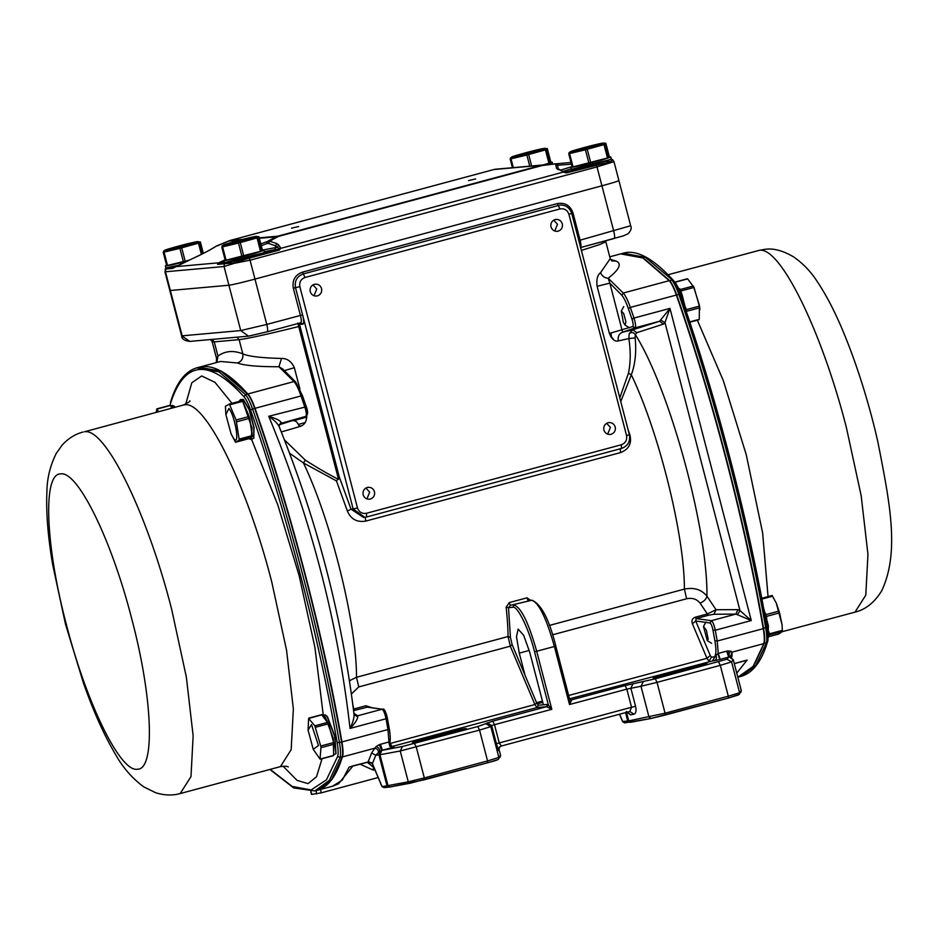 <?xml version="1.0" encoding="UTF-8"?>
<svg xmlns="http://www.w3.org/2000/svg" width="938" height="938" viewBox="0 0 938 938"><rect width="100%" height="100%" fill="white"/><g stroke="black" fill="none" stroke-linecap="round" stroke-linejoin="round"><path stroke-width="1.41" d="M284.132 370.686L294.344 367.719L299.949 389.223M607.636 434.177L610.415 427.423L606.663 423.284M608.047 422.71C611.564 422.147 613.956 423.577 615.222 426.989C615.785 430.589 614.402 433.039 611.072 434.317C607.554 434.88 605.162 433.45 603.896 430.038C603.333 426.438 604.717 423.988 608.047 422.71L608.926 422.546M366.887 498.91L369.666 492.157L365.914 488.018M367.297 487.443C370.815 486.881 373.207 488.311 374.473 491.723C375.036 495.323 373.652 497.761 370.322 499.051C366.805 499.602 364.413 498.184 363.147 494.772C362.584 491.16 363.967 488.721 367.297 487.443L368.177 487.279M554.721 231.029L557.489 224.276L553.748 220.137M555.132 219.562C558.649 219 561.041 220.43 562.308 223.842C562.87 227.442 561.487 229.892 558.157 231.17C554.639 231.733 552.248 230.302 550.981 226.89C550.418 223.291 551.802 220.84 555.132 219.562L556 219.398M313.972 295.763L316.751 289.01L312.999 284.871M314.382 284.296C317.9 283.733 320.292 285.164 321.558 288.576C322.121 292.175 320.737 294.614 317.407 295.904C313.89 296.455 311.498 295.036 310.232 291.624C309.669 288.013 311.053 285.574 314.382 284.296L315.262 284.132M620.757 401.593L631.321 374.801C635.26 364.085 636.539 351.785 635.132 337.891L628.847 338.571L629.175 333.623L632.74 329.801L659.555 321.277L669.966 308.391L751.279 620.546L737.456 614.707L740 610.615L737.971 609.653L716.046 609.723L706.935 596.169C701.507 589.51 693.991 587.165 684.377 589.123C684.634 535.868 659.051 432.5 631.321 374.801L628.437 373.242C630.653 362.619 630.793 351.058 628.847 338.571L618.341 340.916C614.906 341.842 611.916 339.357 609.395 333.436L597.119 286.313C596.275 279.524 597.424 274.975 600.566 272.641L610.228 258.654L605.831 241.734L599.616 244.607L581.372 250.411M354.095 714.545L357.613 715.8L357.777 716.784C357.237 719.868 354.67 723.749 350.05 728.427L348.936 719.047C336.625 618.81 311.111 520.86 272.395 425.207L268.737 416.273L273.064 417.715C277.378 419.286 280.052 420.799 281.06 422.252L281.33 422.968L278.867 425.887M305.155 422.592L298.366 424.41M293.418 420.716L306.914 417.082M225.495 262.863L224.358 263.777L234.148 262.875L249.356 258.102L250.047 260.189L234.301 263.32L224.041 266.521L224.358 263.777L217.546 264.387L218.812 262.804L174.726 266.755L172.615 268.409L165.792 269.03L165.475 271.774L170.353 290.487L228.919 285.234L240.726 330.575L182.16 335.827L170.353 290.487A22.512 0.809 -14.6 0 1 169.813 290.44A22.512 0.809 -14.6 0 0 170.353 290.487L228.919 285.234A22.512 0.809 -14.6 0 0 254.972 279.09L601.926 185.806A22.512 0.809 -14.6 0 0 618.892 180.565A22.512 0.809 -14.6 0 0 618.365 180.518M298.835 425.43L300.864 426.122M610.509 336.261L610.849 333.013M611.283 336.719L612.866 338.419L612.068 338.454M612.866 338.419L613.487 339.72M297.756 323.059L298.73 326.53L300.019 326.248L299.105 323.223M619.784 397.876L628.437 373.242M216.596 358.679L217.944 356.088L216.866 362.455M282.901 369.126L278.938 366.758C257.739 366.758 243.903 365.503 237.42 362.983C241.617 361.4 243.411 358.363 242.813 353.861C248.629 356.428 261.526 357.953 281.506 358.433C287.239 358.375 291.519 361.47 294.344 367.719M306.62 414.842C307.007 421.338 304.569 425.289 299.281 426.696L281.294 431.961M284.39 439.816L305.307 460.124C314.019 465.764 328.124 474.218 338.536 479.365M611.072 434.317L609.993 434.505M370.322 499.051L369.244 499.227M558.157 231.17L557.078 231.358M317.407 295.904L316.329 296.08M610.509 259.404L616.243 261.127L611.787 260.881L610.228 258.642M597.119 286.313L609.852 283.112L622.586 332.204C619.068 333.623 617.65 336.519 618.341 340.916M616.243 261.127C621.988 263.848 619.303 269.546 608.199 278.234C604.693 278.094 602.137 276.229 600.566 272.641M609.395 333.436L632.81 326.53C633.49 325.627 633.209 323.188 631.989 319.178L628.343 308.579L630.324 307.418C627.885 300.5 625.529 295.704 623.254 293.031L621.777 295.224L609.852 283.112L608.199 278.234L623.254 293.031L669.275 280.661L642.882 257.973L620.628 253.893L609.759 256.813M629.504 435.209L629.937 435.103C631.942 443.522 628.812 449.349 620.557 452.585L365.656 521.129C356.874 522.466 350.8 519.113 347.412 511.069L351.023 509.146L363.487 517.424L364.765 517.307L353.145 508.959L357.484 507.939L299.843 286.653L295.505 287.673L302.587 314.875L266.779 324.431L254.972 279.09L601.926 185.806A22.512 0.809 -14.6 0 0 618.892 180.565L630.711 225.906C631.813 228.192 630.899 230.83 627.979 233.808L623.43 235.848L580.622 247.526L614.085 238.533M199.161 367.215L221.567 371.249L247.972 393.937L293.993 381.567L278.938 366.758L281.506 358.433M305.307 460.124L303.455 462.962L336.461 480.924L339.239 477.501M289.525 453.195L303.455 462.962C331.173 520.66 356.757 624.028 356.499 677.283L508.044 636.539A155.673 32.947 -105 0 0 506.145 607.179L509.275 602.595L526.98 597.834L530.931 600.519M293.852 420.552L293.324 420.728C295.833 420.529 297.815 422.522 299.281 426.696M632.81 326.53L635.073 327.854L659.555 321.277L663.576 324.056L664.96 322.531L669.966 308.391L633.982 318.064L634.709 320.479C635.73 324.712 635.847 327.174 635.073 327.854L622.586 332.204L632.74 329.801L636.808 332.685L635.366 334.69C633.525 332.275 631.462 331.923 629.175 333.623M635.132 337.891L635.366 334.69C669.474 388.707 707.838 528.962 706.935 596.169C706.349 598.925 704.098 601.281 700.158 603.251C696.899 599.089 692.385 597.6 686.628 598.761L684.377 589.123L549.316 625.447M349.417 680.765L356.499 677.283L358.75 686.921L351.375 694.014M737.831 677.224L753.12 666.414L763.825 643.62C764.634 640.677 764.435 635.683 763.239 628.659C744.631 521.634 713.056 400.444 676.345 295.048C673.906 288.13 671.549 283.335 669.275 280.661M663.576 324.056L636.808 332.685M660.739 320.163L664.96 322.531L740 610.615L751.279 620.546L715.295 630.23A483.902 102.43 75 0 1 717.218 641.029L763.239 628.659M506.145 607.179L508.513 607.683L510.436 637.394L512.125 644.629L525.069 675.36L519.277 653.129L516.475 636.679L518.163 629.117L523.674 635.319L529.712 652.191L543.407 704.79L547.815 704.403L551.814 709.292L536.688 651.253L534.519 651.758C529.079 629.187 517.155 604.916 512.676 607.308L508.513 607.683L510.342 605.35L509.275 602.595M570.14 699.947L571.301 700.018A3.752 0.797 75 0 1 571.629 700.205L569.507 704.532L569.542 698.962L555.765 646.071L554.393 646.493C546.315 617.896 538.74 602.489 531.682 600.261L510.342 605.35L531.987 600.214L528.035 600.59L526.98 597.834M247.972 393.937C250.247 396.61 252.603 401.405 255.03 408.323L301.063 395.942C298.624 389.024 296.267 384.228 293.993 381.567L296.056 382.798M317.161 790.335L331.911 779.56L342.511 756.896C343.32 753.941 343.132 748.958 341.936 741.935C323.903 637.254 291.12 511.386 255.03 408.323M341.936 741.935L387.957 729.553A483.902 102.43 -105 0 0 386.034 718.754L350.05 728.427C352.887 722.588 354.212 717.91 354.048 714.381C341.913 616.114 316.903 520.086 279.008 426.298L281.06 422.252M727.841 650.925L726.727 651.148L728.685 657.104L729.283 656.987L727.841 650.925L730.937 651.207L732.05 652.156L731.98 656.108L730.444 657.022M744.268 660.856L747.082 660.094L736.752 673.109M737.971 609.653L735.826 614.109L737.456 614.707M700.158 603.251L707.346 613.956L716.046 609.723L713.912 614.261L735.826 614.109L711.356 620.686C712.821 621.671 714.135 624.849 715.295 630.23L712.986 630.137C712.118 626.103 711.133 623.711 710.031 622.984L695.703 620.991L696.09 618.576L695.175 617.239L707.346 613.956L708.26 615.305L713.912 614.261M378.401 752.639L379.644 751.619C380.007 749.169 378.788 747.516 375.974 746.648L371.565 753.015L375.798 755.207L378.401 752.639C378.518 749.908 377.146 748.477 374.285 748.348L342.511 756.896M375.974 746.648L379.327 744.62L388.965 741.958L390.923 747.926L382.423 750.212L380.465 744.244M317.372 790.277L332.627 786.173L342.288 780.088L349.1 767.108L368.81 761.914L368.212 761.351A483.902 102.43 -105 0 0 371.565 753.015M389.188 728.463L389.258 728.615C390.302 734.677 390.513 739.414 389.891 742.837L388.965 741.958L387.957 729.553L389.188 728.463L387.277 717.711L386.034 718.754C384.873 713.372 383.56 710.195 382.094 709.222L367.614 707.064L354.658 710.371L353.403 709.105M278.879 425.946L278.903 426.004C316.892 519.992 341.96 616.243 354.118 714.779L357.777 716.784M307.089 414.104C307.77 413.201 307.5 410.762 306.28 406.752L268.737 416.273C274.072 420.048 277.496 423.401 279.008 426.298L278.903 426.004M354.787 715.237L353.943 714.275M570.703 700.076L625.071 685.572L655.287 678.807L727.009 659.203L728.685 657.104L720.185 659.391L718.227 653.434L726.727 651.148M568.686 695.48L706.959 658.3L709.069 661.278L711.414 657.151L714.791 656.846L715.436 654.783L715.835 655.439C717.054 657.855 716.515 659.625 714.228 660.739L712.458 660.973L715.835 655.439L718.227 653.434L717.218 641.029L714.908 640.889L712.986 630.137M730.362 657.01L732.05 652.156L763.825 643.62M692.408 623.77L695.703 620.991L710.242 655.521L706.959 658.3L692.408 623.77C691.376 620.534 692.291 618.353 695.175 617.239M379.327 744.62L381.731 750.435L402.496 746.46L477.782 726.54L492.755 721.146L494.502 724.699L551.814 709.292L546.842 706.865L548.308 704.673L534.519 651.758M547.815 704.403L546.526 706.689L537.005 707.545L538.306 705.247L543.407 704.79M536.595 702.714L542.457 701.132M525.069 675.36L536.712 703.019L534.894 704.567L510.295 646.176L358.75 686.921M353.931 713.267L357.613 715.8L382.094 709.222L366.828 707.1L365.914 705.763L371.753 707.639M555.765 646.048L569.542 698.962L571.629 700.205M570.996 700.076L569.706 699.431M382.106 786.63L386.995 785.763L378.964 754.926L375.798 755.207L372.421 763.614L368.212 761.351M371.847 762.899L368.81 761.914M381.907 786.443L372.304 763.638L368.259 761.961L351.785 766.182M666.156 675.254L665.863 674.094L687.097 668.384C707.44 662.885 715.073 662.193 694.319 667.739L673.074 673.449C652.731 678.96 645.11 679.64 665.863 674.094L653.129 678.033M707.041 663.811L694.319 667.739M727.009 659.203L731.581 661.9L733.27 659.777L729.283 656.987L730.808 657.198C728.392 655.498 728.439 653.505 730.937 651.207M538.306 705.247L536.712 703.019M446.359 733.117C466.702 727.607 474.323 726.927 453.57 732.472L432.336 738.183C411.993 743.682 404.36 744.373 425.113 738.827L446.359 733.117L446.664 734.325M466.303 728.533L453.57 732.472M412.392 742.755L425.113 738.827L425.406 739.988M320.702 789.386L321.077 792.891L378.155 777.543M321.077 792.891L311.779 794.357L311.064 791.637M729.283 656.987L730.808 657.198M622.855 721.897L619.619 714.205M633.103 683.626L630.84 688.152L635.565 706.291L631.544 707.264L626.819 689.125L569.507 704.532L554.393 646.493L536.688 651.253C528.61 622.656 521.036 607.249 513.977 605.022L512.676 607.308M635.565 706.291C636.503 710.734 635.964 713.372 633.947 714.193L629.797 711.473L631.544 707.264L496.401 743.705L491.676 725.566L494.502 724.699L499.227 742.837L501.267 746.027L629.902 711.45M629.89 711.45L501.267 746.027M381.918 786.466L383.9 787.603L389.247 787.099L386.995 785.763L387.98 785.61L379.949 754.773L381.731 750.435L379.644 751.619L378.964 754.926L400.233 750.986L402.496 746.46M374.813 769.582L373.289 770.11L373.453 767.178L367.262 762.336M372.421 763.614L381.942 786.208L384.181 787.557M624.638 722.87L622.668 721.732L619.514 714.24M624.931 722.823L622.691 721.486L627.745 721.029L625.552 712.61M501.185 746.05L499.133 747.516L498.582 750.588L496.401 743.705M627.604 712.059L630.442 714.85L626.279 711.438M499.426 747.152L498.875 750.224L499.626 746.883M475.648 178.935L468.554 180.565L475.648 178.935M298.624 226.539L291.53 228.169L298.624 226.539M259.345 238.311L276.018 236.81A11.256 10.986 -95.1 0 1 277.777 236.177A11.256 2.38 75 0 1 278.41 236.423A11.256 8.196 -118.5 0 0 276.018 236.81L267.436 241.476L269.581 241.218L268.514 243.411L275.479 245.826L276.886 243.587L269.581 241.218L278.41 236.423L542.141 165.522A11.256 2.38 -105 0 0 541.496 165.264A11.256 10.986 -95.1 0 1 543.325 164.947L543.325 164.947A11.256 10.986 -95.1 0 1 543.337 164.947A11.256 4.35 84.9 0 0 543.325 164.947A11.256 4.35 84.9 0 0 542.141 165.522L556.41 163.775L558.321 165.205L571.453 164.197M230.021 240.491A11.256 2.38 75 0 1 230.115 240.456A11.256 2.38 75 0 1 230.209 240.445A11.256 10.986 84.9 0 0 228.45 241.078A11.256 4.467 -112.4 0 1 228.755 240.914A11.256 4.467 -112.4 0 1 229.036 240.832M217.276 245.908L230.115 240.456L493.845 169.543A11.256 2.38 -105 0 0 493.763 169.579M259.216 237.842L277.777 236.177L541.496 165.264L493.927 169.532A11.256 2.38 -105 0 0 493.845 169.543L495.756 169.203A11.256 10.986 84.9 0 0 493.927 169.532L230.209 240.445L243.153 239.284M495.768 169.203A11.256 10.986 84.9 0 0 495.756 169.203L543.325 164.947L495.768 169.203M216.01 246.248L216.01 246.248C209.96 250.129 202.045 254.292 192.255 258.736L192.29 258.724C204.39 253.049 212.41 248.828 216.361 246.049L228.45 241.078L240.257 240.022M191.868 258.923L174.878 266.943M225.097 259.779L218.812 262.804L224.065 261.21M261.268 245.709L266.861 243.575L267.436 241.476L260.811 243.962M564.055 172.029L558.087 168.676L557.735 165.639L555.601 164.314L556.41 163.775L543.325 164.947L571.008 162.473L556.41 163.775M613.487 161.817L597.002 166.894L595.782 164.08L606.288 161.125L608.012 162.403L566.224 172.909L563.269 172.088L279.653 248.652L277.308 247.245L278.703 244.994L276.886 243.587M278.703 244.994L280.72 248.054L279.454 250.012L249.356 258.102L248.828 257.364L279.653 248.652M559.916 170.083L566.224 172.909M558.087 168.676L556.574 168.383L558.403 169.801M217.546 264.387L219.386 262.957M266.861 243.575L268.514 243.411M557.735 165.639L558.321 165.205M614.027 238.545C614.894 238.029 614.8 235.567 613.745 231.147L597.002 166.894L250.047 260.189L254.972 279.09A22.512 0.809 -14.6 0 1 228.919 285.234L224.041 266.521L165.475 271.774L165.135 269.112L166.19 268.045M166.929 268.116L165.135 269.112M227.676 262.523L236.845 260.459L236.646 262.769M611.869 159.589C613.44 159.413 612.725 160.175 609.712 161.887L607.812 160.656L610.439 159.366M608.211 162.86L609.829 162.344M156.048 412.403L157.021 409.027L158.487 411.747M156.669 409.226L169.766 405.603M172.1 408.089L170.106 405.509M173.671 405.791L175.265 407.233M175.066 407.28L172.404 405.415L170.634 405.884L172.885 407.233M170.739 406.318L172.78 407.901M763.661 608.375L768.351 625.599L768.269 637.324M768.046 637.746L768.245 626.69L763.954 609.946M675.735 283.299L681.985 294.227L686.499 312.295M686.018 310.865L681.351 293.324L675.325 283.053M243.446 399.529L249.485 409.871L254.046 427.353L253.799 438.046M242.485 400.761L252.041 428.08L251.126 439.476L253.694 438.281L253.811 427.611L249.156 409.777L243.223 399.377L240.421 399.635L242.321 400.596M251.126 439.476L249.871 439.101M249.977 420.142L252.111 433.696M251.947 436.862L249.66 438.984L249.039 438.503M239.131 401.394L240.421 399.635M239.389 400.796L241.699 400.702M243.446 402.93L248.488 414.842M325.627 715.037L327.444 716.784L334.913 736.119L335.992 753.554M333.518 754.938L335.874 753.789L334.655 736.26L327.034 716.55L325.404 714.897L322.602 715.143L325.275 717.019L333.166 737.971L333.682 754.797M322.695 715.577L324.958 717.453L327.28 721.498M329.097 725.789L333.236 740.492M333.998 745.382L333.553 754.152M308.074 730.116L308.625 718.485L314.828 725.836L320.984 746.941L320.046 759.077L313.233 749.321L318.498 745.511L311.51 724.582L308.074 730.116L313.233 749.321M333.131 755.559L320.046 759.077M333.494 755.36L334.069 744.174L328.535 723.773L321.722 714.85M308.625 718.485L322.074 714.756M225.894 414.608L225.413 406.189L229.423 404.219L236.095 420.001L239.26 440.145L235.555 442.244L231.053 433.802L233.609 438.421C240.28 447.778 235.286 416.015 228.907 408.499L225.894 414.608L231.053 433.802M248.593 438.738L235.368 442.091M235.544 442.255L248.617 438.738L252.345 436.627L249.684 418.278L242.766 401.3L242.215 400.561L229.177 404.079L242.215 400.561M623.688 313.538L625.892 321.687L625.107 325.146L623.371 322.438L621.296 311.006L623.688 313.538M689.711 321.91L699.244 319.354L699.385 306.116L694.026 287.438L687.636 278.879L674.856 282.315M699.912 309.575L699.338 305.12L693.405 285.996L680.32 289.514L681.516 292.961M685.725 307.617L686.534 312.413M679.698 288.752L680.32 289.514M708.19 639.235L707.287 640.654L703.488 626.514L706.349 630.23L708.19 639.235M778.775 634.018L768.562 636.773L778.821 634.006L782.398 631.438L782.034 624.614L779.572 612.866L776.289 603.087L772.08 595.489L761.762 598.256L772.255 595.63M776.289 603.087L782.046 624.614M769.043 631.966L768.926 635.237M765.279 612.995L766.803 618.271M200.157 241.969L198.481 243.165L179.908 248.336L163.411 252.263L164.08 251.267M195.995 241.887C187.225 243.434 156.4 252.064 166.964 250.024C175.734 248.476 206.559 239.847 195.995 241.887L200.345 241.898L203.335 253.377L200.345 241.898M163.552 251.067L166.964 250.024M166.683 265.63L163.2 252.252L166.683 265.63L189.206 260.154M187.014 261.163L171.9 264.903L165.393 266.029L166.554 265.102M189.054 260.225L187.014 260.764M181.691 262.136L169.227 265.067M166.659 265.548L165.663 265.548M175.758 266.298L165.885 267.869L177.528 265.501M165.393 266.029L165.885 267.869M550.7 162.122L552.283 162.344L545.224 164.771M551.802 162.051L550.008 162.872M547.124 163.798L543.184 164.959M264.082 252.674L235.157 260.846L224.452 262.617L264.082 252.674M262.3 250.153L263.883 250.376L254.057 253.612L234.078 258.806L223.959 260.776L225.12 259.861M258.736 251.83L245.58 255.511M240.257 256.895L227.793 259.826M225.226 260.295L224.229 260.295M223.959 260.776L224.452 262.617M263.414 250.083L261.608 250.903M611.048 159.39L582.123 167.562L571.406 169.332L611.048 159.39M609.266 156.869L610.849 157.092L601.012 160.316L581.032 165.522L570.914 167.492L572.074 166.565L560.138 170.259M605.69 158.545L592.535 162.227M587.211 163.599L574.76 166.53M572.192 167.011L571.195 167.011M610.368 156.798L608.574 157.619M547.112 148.685L545.435 149.881L526.863 155.04L510.366 158.979L511.034 157.971M510.366 158.979L512.441 167.714L510.166 158.968M542.95 148.603C534.179 150.139 503.354 158.78 513.93 156.728C522.701 155.192 553.526 146.562 542.95 148.603L547.3 148.603L550.794 162.004M510.507 157.783L513.93 156.728M542.879 164.982L549.914 162.978L550.794 162.016L547.3 148.603M258.724 236.728L257.047 237.924L238.475 243.083L221.978 247.011L222.646 246.014M221.978 247.011L225.249 260.377L260.529 251.325L262.406 250.047L258.911 236.646L254.561 236.646C245.791 238.182 214.966 246.811 225.53 244.771C234.301 243.235 265.126 234.594 254.561 236.646M222.118 245.815L225.53 244.771M605.678 143.432L604.002 144.628L585.429 149.799L568.932 153.726L569.601 152.73M601.528 143.35C592.746 144.898 561.921 153.527 572.497 151.487C581.267 149.939 612.092 141.31 601.528 143.35L605.456 143.127M569.073 152.531L572.497 151.487M572.215 167.093L568.733 153.715L572.215 167.093L608.481 157.725L609.36 156.763L605.456 143.139M302.622 396.153L306.28 406.752L302.622 396.153L301.063 395.942L305.448 409.003C306.468 413.248 306.585 415.698 305.811 416.39L279.196 424.773M280.134 423.577L305.94 416.343L293.594 420.646M573.024 212.985C570.281 205.469 565.051 202.35 557.324 203.616L302.411 272.161L305.038 277.484L559.939 208.951C564.359 208.224 567.349 210.006 568.92 214.298L573.024 212.985L580.106 240.187L630.172 225.87M302.411 272.161C295.083 274.928 292.058 280.274 293.324 288.189L300.418 315.391C301.473 319.811 301.567 322.273 300.699 322.789L267.131 331.829L300.699 322.789L302.951 324.126L299.996 324.396M267.072 331.829L248.476 336.144L240.726 330.575L266.779 324.431C267.834 328.851 267.928 331.313 267.072 331.829L249.696 335.933M164.924 271.668L181.62 335.792L189.91 341.397L248.476 336.144M293.324 288.189L295.505 287.673C294.415 280.896 297.006 276.311 303.291 273.931L560.021 205.07C565.766 204.894 569.671 207.685 571.746 213.43L629.386 434.716C630.488 441.458 627.874 446.031 621.531 448.446L621.366 444.753C625.529 443.146 627.252 440.086 626.561 435.584L568.92 214.298M557.324 203.616L559.939 208.951M580.399 247.585C581.255 247.069 581.161 244.607 580.106 240.187L578.746 240.632M210.558 339.544L212.176 341.725L214.239 341.866L212.187 339.404M338.477 479.13L298.73 326.53C267.389 334.303 247.515 338.677 239.108 339.638L214.239 341.866L217.944 356.088C225.073 350.894 233.363 350.155 242.813 353.861L239.108 339.638L237.056 337.176M300.019 326.248L339.263 476.914L351.023 509.146L353.145 508.959L302.587 314.875C303.889 320.374 304.006 323.458 302.951 324.126M305.038 277.484C300.875 279.09 299.14 282.15 299.843 286.653M626.561 435.584L629.386 434.716M357.484 507.939C359.066 512.195 362.056 513.977 366.453 513.285L621.366 444.753M629.937 435.103L627.991 429.381M199.325 367.168L220.571 361.458L237.42 362.983M347.412 511.069L336.461 480.924M366.453 513.285L366.594 516.99L621.507 448.446M621.542 448.446L366.594 516.99M628.343 308.579C626.08 302.153 623.887 297.698 621.777 295.224M620.229 448.563L620.557 452.585M365.328 517.096L365.656 521.129M631.989 319.178L633.982 318.064L630.324 307.418L676.345 295.048M512.125 644.629L510.295 646.176L508.044 636.539L510.436 637.394M686.628 598.761L552.564 634.803M731.98 656.108A483.902 102.43 75 0 1 731.511 657.432M734.266 663.541L747.082 660.094M352.735 703.934L353.743 709.034L365.914 705.763M389.809 743.576L534.894 704.567L537.005 707.545L391.685 746.613M715.436 654.783C716.186 652.051 716.011 647.419 714.908 640.889M711.414 657.151L710.242 655.521M708.26 615.305L696.09 618.576L711.356 620.686L710.031 622.984M712.458 660.973L569.542 698.787M546.842 706.865A3.752 0.797 -105 0 0 546.526 706.689L492.755 721.146M529.243 650.444L519.277 653.129M384.31 710.558C385.412 711.285 386.397 713.677 387.277 717.711L389.258 728.615M354.658 710.371L353.603 710.676M714.228 660.739L720.185 659.391M393.995 746.836L390.923 747.926M373.289 770.11L360.18 764.236M316.2 790.593L316.552 793.935M687.413 669.591L687.097 668.384M655.287 678.807L657.034 682.36L640.982 686.253L626.819 689.125L625.071 685.572M718.531 661.806L720.278 665.359L731.581 661.9L739.613 692.736L741.29 690.567M643.245 681.727L640.982 686.253L649.014 717.089L651.089 718.449L728.38 698.048L728.31 696.195L665.065 713.197L657.034 682.36L720.278 665.359L728.31 696.195L739.613 692.736L739.261 694.366L741.301 690.614L733.282 659.754L741.301 690.614L740.95 692.256M487.103 722.881L491.676 725.566L490.832 726.622L486.259 723.937M477.782 726.54L479.529 730.092L490.832 726.622L498.864 757.458L498.512 759.1L500.552 755.336L498.864 757.458L487.561 760.929L479.529 730.092L400.233 750.986L408.264 781.823L387.98 785.61L390.067 786.97L410.094 783.23M414.549 743.541L416.296 747.094L424.328 777.93L487.561 760.929L487.631 762.782L424.422 779.771M739.261 694.366L728.38 698.048L738.265 695.011M624.626 722.881L650.831 718.496M626.514 712.352L628.73 720.876L665.065 713.197L665.148 715.049L728.392 698.048M633.947 714.193L630.442 714.85M500.564 755.313L498.817 748.63L500.564 755.313L500.212 756.978M497.515 759.745L487.643 762.77C491.805 761.55 498.055 760.108 498.512 759.1M410.34 783.183L408.264 781.823L424.328 777.93L424.398 779.783L390.067 786.97M630.817 722.237L627.745 721.029L629.996 722.366M665.159 715.049L651.089 718.449M542.774 702.363L537.111 703.875M555.601 164.314L556.574 168.383M279.454 250.012L278.926 249.274L274.576 249.66L275.878 247.374L275.479 245.826L277.308 247.245L262.323 250.129M172.615 268.409L191.844 258.923M173.542 267.518L167.433 268.069M225.003 262.91L218.683 263.472L224.264 261.972M595.782 164.08L565.051 172.229M274.576 249.66L264.235 251.701M236.845 260.459L248.828 257.364M562.554 171.56L571.265 168.817M606.288 161.125L607.812 160.656M234.641 260.987L234.301 263.32M183.191 405.099L84.455 431.785C105.197 427.376 146.996 512.441 171.642 609.219L186.369 677.201L193.146 735.826L190.989 776.594L180.202 793.56L280.403 766.627L291.179 749.65L293.348 708.882L286.559 650.257L271.832 582.275C247.186 485.497 205.387 400.432 184.645 404.841L183.191 405.099C188.444 402.543 190.649 401.136 189.804 400.866L189.804 400.878M185.712 404.161L191.786 382.821L201.647 375.95L214.99 382.329L231.991 403.317M251.525 439.265L277.847 505.007L299.187 575.826L314.922 647.419L323.247 714.967M131.683 618.634C152.671 697.415 155.485 769.676 137.487 769.207C120.568 772.806 86.484 703.418 66.375 624.485C45.376 545.635 42.597 473.444 60.571 473.913C77.502 470.313 111.599 539.772 131.683 618.634M180.202 793.56L180.202 793.56C172.346 795.717 164.115 795.412 155.52 792.68L143.713 786.83C132.188 778.329 122.749 767.448 115.397 754.199C104.153 735.251 93.53 711.602 83.517 683.251L65.554 624.427L52.68 564.699C47.92 536.63 45.985 512.347 46.9 491.864C47.041 478.45 50.16 465.635 56.257 453.417L62.049 445.233C68.099 438.538 75.075 434.142 83.001 432.043M337.68 756.356L340.037 757.564L342.393 756.556C343.191 753.66 343.003 748.735 341.831 741.806C323.223 634.885 291.671 513.754 254.995 408.452C291.683 513.766 323.235 634.885 341.842 741.841C343.038 748.782 343.214 753.753 342.405 756.767C336.531 776.089 328.066 787.287 317.021 790.371L331.466 779.783L342.159 756.989C342.968 754.046 342.78 749.052 341.584 742.028C332.099 687.894 319.881 632.083 304.932 574.607C289.936 517.143 273.192 461.742 254.679 408.417L252.557 408.991C271.07 462.317 287.814 517.717 302.81 575.182C317.759 632.658 329.977 688.469 339.45 742.603L337.141 742.462C338.255 748.993 338.43 753.624 337.68 756.356L326.436 779.83L311.123 789.96L292.187 786.443L270.179 769.371M341.584 742.028L339.45 742.603C340.658 749.626 340.846 754.621 340.037 757.564L329.344 780.357L314.898 790.945L293.735 787.943L269.874 769.453M322.039 758.748L316.505 776.77L308.063 783.629L297.065 780.393L283.053 766.182M170.141 405.544L170.528 403.375C184.399 360.426 208.904 358.222 244.021 396.786C246.131 399.271 248.312 403.715 250.587 410.141C287.145 515.114 318.603 635.87 337.141 742.462M250.587 410.141L252.557 408.991C250.118 402.062 247.761 397.278 245.486 394.605L247.609 394.03L221.216 371.354L198.973 367.262L196.839 367.837L219.093 371.917L245.486 394.605L244.021 396.786M170.528 403.375L170.013 405.404M254.679 408.417L254.995 408.452C252.592 401.64 250.27 396.915 248.031 394.277L247.609 394.03C249.883 396.704 252.24 401.499 254.679 408.417L254.995 408.452C252.592 401.593 250.247 396.821 247.96 394.124C228.978 372.749 212.645 363.803 198.973 367.262L198.973 367.262M757.81 250.61L764.869 249.356C773.193 248.019 782.784 250.552 793.654 256.918C803.245 263.66 811.112 271.891 817.268 281.599C826.472 295.341 835.301 312.436 843.743 332.896C858.34 368.153 870.183 407.889 877.851 441.845C889.611 501.865 899.999 551.685 881.732 590.776C874.497 602.477 865.586 609.594 855.01 612.127L865.786 595.149L867.955 554.393L861.178 495.756L846.439 427.775C821.794 330.997 779.994 245.944 759.252 250.352L668.137 274.717M697.344 320.198L723.304 380.582L746.249 454.719L762.629 532.89L768.046 596.568M620.792 253.846L643.234 257.88L669.626 280.568C671.901 283.229 674.258 288.025 676.697 294.954C713.419 400.35 744.983 521.528 763.602 628.554C764.798 635.589 764.986 640.572 764.177 643.527L753.484 666.32L738.863 676.955L741.161 676.333L755.606 665.745L767.483 640.795M763.708 643.28L766.299 642.952C767.108 640.009 766.921 635.014 765.725 627.991C747.105 520.965 715.542 399.776 678.819 294.38L680.39 294.579C716.96 399.553 748.407 520.309 766.944 626.901L767.026 627.053C748.465 520.344 716.995 399.529 680.39 294.438L680.39 294.579M673.824 281.224L645.356 257.305L623.113 253.225C636.456 249.215 653.235 258.302 673.461 280.462C675.817 283.264 678.127 287.919 680.39 294.438M669.333 281.001L671.76 279.993C674.023 282.666 676.38 287.462 678.819 294.38L676.298 295.177M766.944 626.901L763.133 628.53M314.828 725.836L327.913 722.319M320.714 746.027L333.799 742.509M328.535 723.773L315.449 727.29M334.069 744.174L320.972 747.692M236.095 420.001L249.18 416.484M242.766 401.3L229.681 404.817M239.307 439.078L252.392 435.56M249.684 418.278L236.599 421.795M252.345 436.627L239.26 440.145M699.654 307.793L686.569 311.31M694.026 287.438L680.941 290.956M686.299 309.634L699.385 306.116M782.398 631.438L769.312 634.956M779.572 612.866L766.487 616.383M769.348 633.842L782.433 630.324M772.631 596.181L761.914 599.065M765.971 614.589L779.056 611.072M181.714 247.867L185.208 261.268M201.389 254.35L198.481 243.165M164.033 252.064L167.515 265.477M183.391 261.737L179.908 248.336M199.454 242.848L202.327 253.881M528.68 154.571L531.647 165.991M548.929 163.282L545.435 149.881M510.987 158.78L513.297 167.632M529.759 166.155L526.863 155.04M546.42 149.564L549.914 162.978M240.28 242.614L243.774 256.015M260.529 251.325L257.047 237.924M222.599 246.811L226.081 260.225M241.957 256.484L238.475 243.083M225.249 260.377L221.767 246.999M258.02 237.607L261.514 251.009M587.247 149.33L590.741 162.731M607.496 158.041L604.002 144.628M569.554 153.527L573.048 166.941M588.923 163.2L585.429 149.799M604.987 144.311L608.481 157.725M611.13 332.931L611.259 337.457M181.62 335.792C181.749 338.946 184.516 340.811 189.91 341.397M605.714 240.785L605.831 241.734M216.268 362.619L216.584 358.633L212.176 341.725M282.784 369.033L295.693 382.024L302.622 396.012M339.204 477.688L338.946 478.357M306.28 406.623C308.098 411.594 307.981 414.831 305.94 416.343M280.661 423.237L278.914 426.157M745.687 660.587L734.29 663.647M531.987 600.214C541.273 604.224 549.211 619.514 555.812 646.048M332.627 786.173L338.477 783.828L352.665 766.264M719.141 657.843L718.274 654.525M382.798 709.175C384.111 708.366 385.624 711.25 387.347 717.851M389.891 742.837L392.154 746.8M389.012 743.037L389.88 746.367M733.282 659.754L730.233 656.987M311.51 794.345L310.806 791.66M501.22 746.038L499.133 747.516M388.942 787.158L389.938 787.005M630.688 722.272L650.96 718.485M627.475 712.094L626.525 712.071M487.643 762.77L410.223 783.218M565.38 172.229L564.066 172.029M618.892 180.565L614.003 161.782L612.526 159.659L610.744 159.308M280.392 766.627C284.882 766.065 287.497 766.182 288.236 766.967L288.154 766.921M196.851 367.837C185.114 371.284 176.332 382.786 170.493 402.355M317.021 790.371L314.898 790.945M782.186 631.708L855.01 612.127M767.026 627.053C768.187 632.423 768.269 641.698 767.507 641.815C761.679 661.384 752.897 672.886 741.161 676.333M620.991 253.799L623.113 253.225M156.857 408.862L169.884 405.357M308.813 718.121L321.851 714.615M320.339 759.205L333.365 755.711M625.107 325.146L629.433 327.772M621.296 311.006L623.723 306.562M699.056 319.741L689.817 322.226M687.366 278.762L674.75 282.15M707.287 640.654L711.614 643.292M703.488 626.514L705.904 622.07M552.283 162.344L552.74 164.103M263.883 250.376L264.364 252.193M610.849 157.092L611.318 158.909M570.914 167.492L571.394 169.309M258.911 236.657L262.406 250.047M605.878 143.362L609.36 156.763"/></g></svg>
